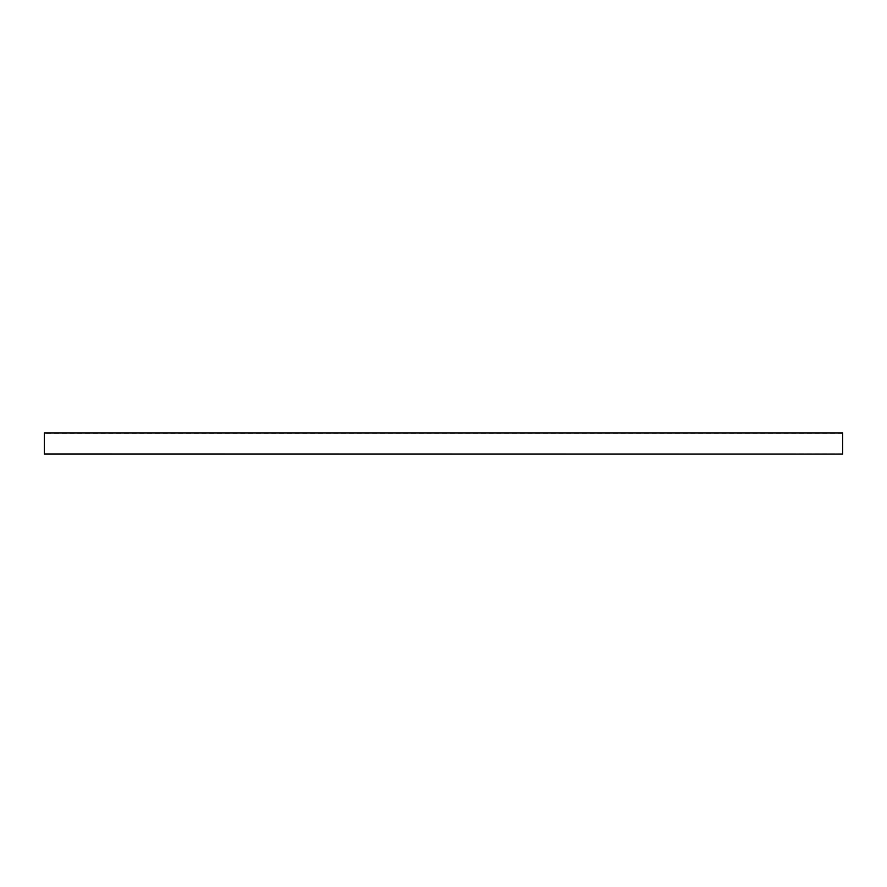 <?xml version="1.0" encoding="UTF-8"?>
<svg xmlns="http://www.w3.org/2000/svg" width="887" height="887" viewBox="0 0 887 887"><rect width="100%" height="100%" fill="white"/><g stroke="black" fill="none" stroke-linecap="round" stroke-linejoin="round"><path stroke-width="0.67" stroke-dasharray="4.43 3.33" d="M842.65 453.956L44.35 453.878L842.65 453.956M842.65 432.967L44.35 432.878L842.65 432.878L44.35 433.122L44.35 454.122M44.35 432.967L842.65 433.122L44.35 433.122L842.65 433.122L842.65 454.089L44.35 454.089M44.35 453.911L842.65 453.922M842.65 453.8L44.35 453.8M842.65 453.845L44.35 453.867M842.65 433.2L44.35 433.2M842.65 433.388L44.35 433.421"/><path stroke-width="1.33" d="M842.65 453.956L842.65 432.878L44.35 432.878L44.35 454.122L842.65 454.122L44.35 453.956M842.65 454.122L44.35 454.122M842.65 433.044L44.35 433.044"/></g></svg>
